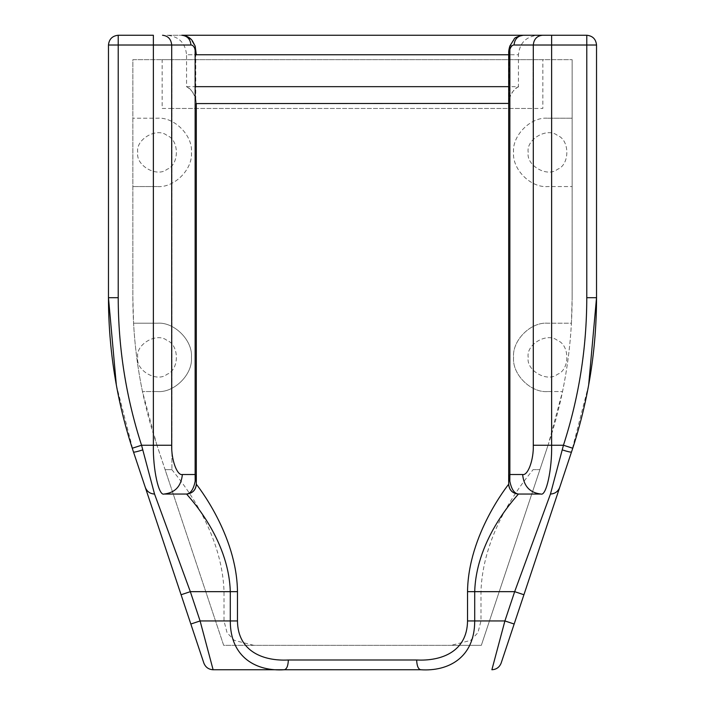 <?xml version="1.0" encoding="UTF-8"?>
<svg xmlns="http://www.w3.org/2000/svg" width="705" height="705" viewBox="0 0 705 705"><rect width="100%" height="100%" fill="white"/><g stroke="black" fill="none" stroke-linecap="round" stroke-linejoin="round"><path stroke-width="0.53" stroke-dasharray="3.52 2.64" d="M572.134 59.652L572.134 297.704L572.134 59.652L132.866 59.652L132.866 297.704C132.928 347.856 140.859 396.73 156.66 444.326L142.463 391.548C137.801 368.988 134.84 346.217 133.571 323.216L132.866 297.704L132.866 59.652L171.914 59.652L171.914 469.636L171.914 59.652L542.85 59.652L542.85 108.464L171.914 108.464L533.086 108.464L533.086 59.652L572.134 59.652M571.429 323.216L572.134 297.704C572.072 347.856 564.141 396.73 548.34 444.326L562.537 391.548C567.199 368.988 570.16 346.217 571.429 323.216L547.732 323.216L571.429 323.216M523.921 594.747L571.491 452.046L588.657 385.08M551.636 35.25L586.78 35.25C592.667 35.867 595.919 39.127 596.536 45.014L596.536 297.704M108.464 297.704L108.464 45.014C109.081 39.127 112.333 35.867 118.22 35.25L153.364 35.25M116.343 385.08L133.509 452.046L190.835 624.031M203.851 663.079C205.525 667.265 208.609 669.486 213.113 669.75M284.344 669.75L420.656 669.75M491.887 669.75C496.39 669.486 499.475 667.265 501.149 663.079M547.732 118.22L572.134 118.22L547.732 118.22C530.83 116.695 512.041 135.483 513.566 152.386C512.041 169.288 530.83 188.085 547.732 186.552L572.134 186.552L547.732 186.552C530.83 188.085 512.041 169.288 513.566 152.386C512.041 135.483 530.83 116.695 547.732 118.22M547.732 391.548C530.83 393.073 512.041 374.285 513.566 357.382C512.041 340.48 530.83 321.692 547.732 323.216C530.83 321.692 512.041 340.48 513.566 357.382C512.041 374.285 530.83 393.073 547.732 391.548L562.537 391.548L547.732 391.548M533.024 469.636L539.907 469.636L533.024 469.636C533.526 470.314 483.048 523.85 480.986 591.662L480.986 620.946L477.928 632.702L470.614 640.422L451.085 645.348L481.33 645.348L548.34 444.326L481.33 645.348L223.67 645.348L156.66 444.326L156.959 445.234L171.914 445.234M157.268 391.548L142.463 391.548L157.268 391.548C174.17 393.073 192.959 374.285 191.434 357.382C192.959 340.48 174.17 321.692 157.268 323.216L133.571 323.216L157.268 323.216C174.17 321.692 192.959 340.48 191.434 357.382C192.959 374.285 174.17 393.073 157.268 391.548M157.268 186.552L132.866 186.552L157.268 186.552C174.17 188.085 192.959 169.288 191.434 152.386C192.959 135.483 174.17 116.695 157.268 118.22L132.866 118.22L157.268 118.22C174.17 116.695 192.959 135.483 191.434 152.386C192.959 169.288 174.17 188.085 157.268 186.552M528.204 357.382C525.86 344.348 547.38 331.932 557.496 340.471C569.948 344.957 569.948 369.808 557.496 374.285C547.38 382.833 525.86 370.407 528.204 357.382C525.86 344.348 547.38 331.932 557.496 340.471C569.948 344.957 569.948 369.808 557.496 374.285C547.38 382.833 525.86 370.407 528.204 357.382M528.204 152.386C525.86 139.361 547.38 126.935 557.496 135.483C569.948 139.969 569.948 164.811 557.496 169.297C547.38 177.836 525.86 165.419 528.204 152.386C525.86 139.361 547.38 126.935 557.496 135.483C569.948 139.969 569.948 164.811 557.496 169.297C547.38 177.836 525.86 165.419 528.204 152.386M137.748 152.386C135.404 139.361 156.915 126.935 167.032 135.483C179.484 139.969 179.484 164.811 167.032 169.297C156.915 177.836 135.404 165.419 137.748 152.386C135.404 139.361 156.915 126.935 167.032 135.483C179.484 139.969 179.484 164.811 167.032 169.297C156.915 177.836 135.404 165.419 137.748 152.386M137.748 357.382C135.404 344.348 156.915 331.932 167.032 340.471C179.484 344.957 179.484 369.808 167.032 374.285C156.915 382.833 135.404 370.407 137.748 357.382C135.404 344.348 156.915 331.932 167.032 340.471C179.484 344.957 179.484 369.808 167.032 374.285C156.915 382.833 135.404 370.407 137.748 357.382M518.378 494.046L518.448 494.046C512.561 493.421 509.31 490.169 508.684 484.282L508.684 103.582C508.948 96.215 512.2 90.584 518.448 86.671L508.684 86.671M186.622 494.046L186.552 494.046C192.439 493.421 195.69 490.169 196.316 484.282L196.316 103.582C196.052 96.215 192.8 90.584 186.552 86.671L186.552 54.77L196.316 54.77L186.552 54.77C185.38 42.926 178.876 36.422 167.032 35.25L181.775 35.25L167.032 35.25M523.225 35.25L537.968 35.25C526.124 36.422 519.62 42.926 518.448 54.77L508.684 54.77L509.23 54.77L511.407 43.939C514.518 38.211 518.457 35.312 523.225 35.25M196.316 86.671L186.552 86.671C186.261 87.764 190.667 85.622 195.77 99.008L196.316 103.362M518.448 86.671C518.748 87.755 514.359 85.596 509.23 99.008L509.23 54.77L518.448 54.77L518.448 86.671M533.086 59.652L533.086 108.464M451.085 645.348L253.915 645.348L234.342 640.396L227.036 632.649L224.014 620.946L224.014 591.662C221.846 523.674 171.588 470.491 171.976 469.636L165.093 469.636L215.527 620.946L224.014 620.946M171.914 108.464L162.15 108.464L162.15 59.652L171.914 59.652M253.915 645.348L223.67 645.348L215.527 620.946M171.976 469.636L165.093 469.636L156.959 445.234M181.775 35.25C186.543 35.312 190.482 38.211 193.593 43.939L195.77 54.77L195.77 99.008M508.684 103.362L509.23 99.008M550.455 494.046C554.958 493.782 558.043 491.561 559.717 487.366M509.83 46.098L511.407 43.939M145.283 487.366C146.957 491.561 150.042 493.782 154.545 494.046M193.593 43.939L195.17 46.098M533.086 445.234L548.041 445.234M205.772 591.662L224.014 591.662M480.986 591.662L499.228 591.662M480.986 620.946L489.473 620.946"/><path stroke-width="1.06" d="M588.657 385.08L596.536 297.704L596.536 45.014C595.919 39.127 592.667 35.867 586.78 35.25L181.775 35.25C187.31 35.867 190.368 39.127 190.949 45.014C192.562 44.9 193.954 46.345 195.135 49.359L195.135 474.518L182.366 474.518C181.194 486.291 175.087 492.804 164.018 494.046L186.622 494.046L164.018 494.046C158.748 496.223 152.888 469.38 153.364 445.234L153.364 45.014L190.949 45.014M108.464 45.014L153.364 45.014L153.364 35.25L118.22 35.25C112.333 35.867 109.081 39.127 108.464 45.014L108.464 297.704L116.343 385.08M203.851 663.079L190.835 624.031L200.097 620.946L213.113 669.75L284.344 669.75L213.113 669.75C208.609 669.486 205.525 667.265 203.851 663.079L181.079 594.747L190.332 591.662L154.545 494.046L141.546 445.234L132.258 448.248L133.509 452.046C134.223 452.354 137.308 451.632 142.771 449.887M522.634 474.518L509.865 474.518L509.865 49.359C511.046 46.354 512.438 44.9 514.051 45.014L533.297 45.014L533.297 445.234C533.773 459.722 527.913 475.831 522.634 474.518C523.806 486.291 529.913 492.804 540.982 494.046L518.448 494.046C512.561 493.421 509.31 490.169 508.684 484.282L508.684 477.858L509.865 474.518L509.83 481.198C511.451 489.279 514.324 493.562 518.448 494.046L540.982 494.046C546.252 496.223 552.112 469.38 551.636 445.234L551.636 45.014L586.78 45.014L586.78 297.704L596.536 297.704C596.483 349.125 588.552 399.312 572.742 448.248L563.454 445.234L550.455 494.046L514.668 591.662L504.903 620.946L474.712 620.946C474.721 657.562 448.53 671.609 420.656 669.75L284.344 669.75C256.567 671.627 230.244 657.571 230.288 620.946L230.288 591.662C228.728 537.219 186.702 494.795 186.622 494.046C192.509 493.421 195.761 490.169 196.387 484.282C196.836 485.014 236.862 534.646 237.47 591.662L237.47 620.946C237.779 652.09 264.296 661.29 288.354 659.986C288.098 665.873 286.759 669.133 284.344 669.75M501.149 663.079L523.921 594.747L501.149 663.079C499.475 667.265 496.39 669.486 491.887 669.75L504.903 620.946L514.165 624.031M420.656 669.75C418.241 669.133 416.902 665.873 416.646 659.986C440.784 661.272 467.186 652.09 467.53 620.946L467.53 591.662C468.208 534.452 508.173 485.031 508.613 484.282L508.684 484.282M537.968 35.25L181.775 35.25C189.284 35.911 191.839 40.167 192.386 40.819L195.17 46.098L195.135 49.359L196.316 54.77L508.684 54.77L508.684 477.858L509.83 481.198M542.462 35.25L551.636 35.25L551.636 45.014L533.297 45.014C533.879 39.127 536.937 35.867 542.462 35.25L523.225 35.25C517.452 36.475 514.438 37.753 514.174 39.066L509.83 46.098C507.997 52.408 508.975 53.36 508.684 54.77L509.23 54.77L508.684 54.77L509.865 49.359L509.83 46.098M550.455 494.046C554.958 493.782 558.043 491.561 559.717 487.366L523.921 594.747L514.668 591.662L467.53 591.662M559.717 487.366L572.742 448.248M133.509 452.046L181.079 594.747M196.316 484.282L196.316 477.858L195.135 474.518L195.17 481.198C193.549 489.279 190.676 493.562 186.552 494.046C192.439 493.421 195.69 490.169 196.316 484.282L196.387 484.282M196.316 103.362L196.316 477.858L195.17 481.198M508.613 484.282C509.239 490.169 512.491 493.421 518.378 494.046C518.307 494.795 476.316 537.131 474.712 591.662L474.712 620.946L467.53 620.946M118.22 35.25L118.22 297.704L108.464 297.704C108.517 349.125 116.448 399.312 132.258 448.248M508.684 86.671L196.316 86.671M508.684 103.362L508.684 54.77M196.316 103.582L508.684 103.415M514.051 45.014C514.632 39.127 517.69 35.867 523.225 35.25M145.283 487.366C146.957 491.561 150.042 493.782 154.545 494.046M416.646 659.986L288.354 659.986M586.78 297.704C586.719 348.103 578.946 397.276 563.454 445.234L533.297 445.234M118.22 297.704C118.281 348.103 126.054 397.276 141.546 445.234L171.703 445.234L171.703 45.014C171.121 39.127 168.063 35.867 162.538 35.25M237.47 591.662L190.332 591.662L200.097 620.946L237.47 620.946M171.703 445.234C171.227 459.722 177.087 475.831 182.366 474.518M562.229 449.887C567.692 451.632 570.777 452.354 571.491 452.046M586.78 35.25L586.78 45.014L596.536 45.014M195.77 54.77L196.316 54.77L195.77 54.77M195.17 46.098L196.316 54.77"/></g></svg>
